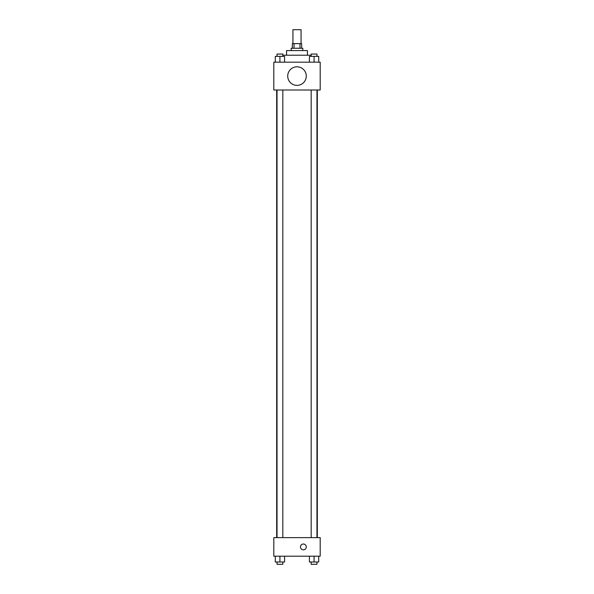 <?xml version="1.0" encoding="UTF-8"?>
<svg xmlns="http://www.w3.org/2000/svg" width="594" height="594" viewBox="0 0 594 594"><rect width="100%" height="100%" fill="white"/><g stroke="black" fill="none" stroke-linecap="round" stroke-linejoin="round"><path stroke-width="0.89" d="M301.061 43.614L301.061 29.7L292.939 29.7L292.939 43.614M294.023 48.255L294.023 43.614L292.359 43.614L292.359 48.255M294.023 43.614L301.641 43.614L301.641 48.255M299.977 48.255L299.977 43.614M291.201 50.572L291.201 48.255L302.799 48.255L302.799 50.572M286.56 55.212L286.56 50.572L307.44 50.572L307.44 55.212M282.826 55.212L311.174 55.212M273.804 62.17L320.196 62.17L320.196 89.998L273.804 89.998L273.804 62.17M297 85.365A9.274 9.274 0 0 1 288.966 71.451A9.274 9.274 0 0 1 305.034 71.451A9.274 9.274 0 0 1 297 85.365M273.804 537.629L320.196 537.629L320.196 556.184L273.804 556.184L273.804 537.629M303.378 549.806A2.896 2.896 0 0 1 300.868 545.455A2.896 2.896 0 0 1 305.888 545.455A2.896 2.896 0 0 1 303.378 549.806M309.429 556.184L309.429 561.983L318.711 561.983L318.711 556.184L318.711 561.983M314.07 561.983L314.07 556.184M316.966 561.983L316.966 564.3L311.174 564.3L311.174 561.983M275.289 556.184L275.289 561.983L284.571 561.983L284.571 556.184L284.571 561.983M279.93 561.983L279.93 556.184M282.826 561.983L282.826 564.3L277.034 564.3L277.034 561.983M309.429 62.17L309.429 56.371L318.711 56.371L318.711 62.17L318.711 56.371M314.07 62.17L314.07 56.371M316.966 56.371L316.966 54.054L311.174 54.054L311.174 56.371M275.289 62.17L275.289 56.371L284.571 56.371L284.571 62.17L284.571 56.371M279.93 62.17L279.93 56.371M282.826 56.371L282.826 54.054L277.034 54.054L277.034 56.371M317.315 537.629L317.315 89.998M276.685 537.629L276.685 89.998M311.174 89.998L311.174 537.629M316.966 89.998L316.966 537.629M282.826 537.629L282.826 89.998M277.034 537.629L277.034 89.998"/></g></svg>
